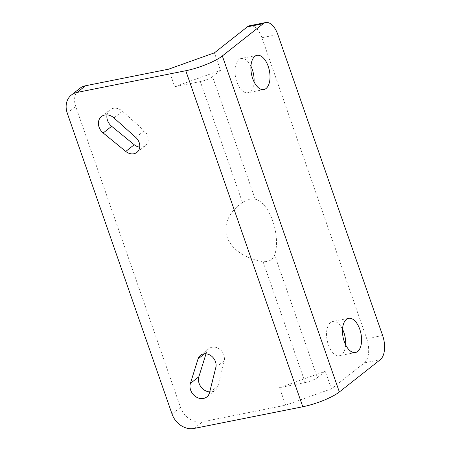 <?xml version="1.0" encoding="UTF-8"?>
<svg xmlns="http://www.w3.org/2000/svg" width="451" height="451" viewBox="0 0 451 451"><rect width="100%" height="100%" fill="white"/><g stroke="black" fill="none" stroke-linecap="round" stroke-linejoin="round"><path stroke-width="0.34" stroke-dasharray="2.25 1.69" d="M107.022 114.87A11.1 9.144 51.7 0 1 109.931 109.858A11.1 9.144 51.7 0 1 122.407 111.222L144.224 130.751A10.305 8.49 51.7 0 1 145.408 145.667A10.305 8.49 51.7 0 1 139.725 147.167M254.054 81.828A17.442 9.116 -101.3 0 1 250.136 91.688A17.442 9.116 -101.3 0 1 247.954 92.726A17.442 9.116 -101.3 0 1 236.121 79.607A17.442 9.116 -101.3 0 1 238.945 59.549A17.442 9.116 -101.3 0 1 241.127 58.517A17.442 9.116 -101.3 0 1 250.942 66.235M345.629 344.801A17.442 9.116 -101.3 0 1 341.717 354.666A17.442 9.116 -101.3 0 1 339.53 355.698A17.442 9.116 -101.3 0 1 327.697 342.58A17.442 9.116 -101.3 0 1 330.521 322.521A17.442 9.116 -101.3 0 1 332.703 321.49A17.442 9.116 -101.3 0 1 342.518 329.213M255.198 199.184L212.534 76.659A9.516 2.086 -19.2 0 1 200.345 81.586L242.452 202.493C247.182 199.601 251.432 198.496 255.198 199.184C269.613 202.352 281.131 235.574 274.67 255.097C272.81 259.827 268.937 262.003 263.051 261.642L305.152 382.544L279.519 387.663L285.624 405.195L202.544 421.77A19.027 15.678 51.7 0 1 180.53 407.416L75.723 106.459A19.027 15.678 51.7 0 1 79.844 88.345M382.623 335.488L366.714 338.667L261.907 37.704L277.816 34.53M366.714 338.667A19.027 9.939 -101.3 0 1 364.357 362.875L331.44 388.847L325.334 371.314L317.341 377.622L274.67 255.097M212.534 76.659L220.528 70.356L214.422 52.823M249.719 25.724A19.027 9.939 -101.3 0 1 261.907 37.704M200.345 81.586L174.717 86.705L168.612 69.172M242.452 202.493C232.276 209.614 222.247 221.774 227.118 237.175C232.891 252.385 249.595 259.269 263.051 261.642M206.022 353.793L206.502 352.259A10.305 8.49 51.7 0 1 208.954 348.629A10.305 8.49 51.7 0 1 219.947 349.407A10.305 8.49 51.7 0 1 224.305 360.715L218.042 385.847A11.1 9.144 51.7 0 1 215.257 390.256A11.1 9.144 51.7 0 1 209.726 391.925M305.152 382.544A9.516 2.086 -19.2 0 0 317.341 377.622M285.624 405.195L331.44 388.847M279.519 387.663L325.334 371.314M174.717 86.705L220.528 70.356M113.945 117.903L122.407 111.222M67.255 113.133L75.723 106.459M180.53 407.416L172.062 414.091M194.077 428.45L202.544 421.77M364.357 362.875L380.266 359.701M204.591 353.764L206.502 352.259M215.837 367.39L224.305 360.715M209.574 392.522L218.042 385.847M135.757 137.431L144.224 130.751M101.469 116.533L109.931 109.858M263.863 89.552L247.954 92.726M355.439 352.524L339.53 355.698M348.612 318.316L332.703 321.49M257.036 55.338L241.127 58.517M200.486 355.303L208.954 348.629M206.795 396.936L215.257 390.256M136.941 152.342L145.408 145.667"/><path stroke-width="0.68" d="M139.725 147.167A10.305 8.49 51.7 0 1 134.24 144.754L111.656 126.303A11.1 9.144 51.7 0 1 107.524 120.423A11.1 9.144 51.7 0 1 107.022 114.87M99.062 127.097A11.1 9.144 51.7 0 1 101.469 116.533A11.1 9.144 51.7 0 1 113.945 117.903L135.757 137.431A10.305 8.49 51.7 0 1 136.941 152.342A10.305 8.49 51.7 0 1 125.773 151.429L103.189 132.977A11.1 9.144 51.7 0 1 99.062 127.097M209.726 391.925A11.1 9.144 51.7 0 1 199.105 383.395A11.1 9.144 51.7 0 1 198.868 376.743L206.022 353.793M190.638 390.076A11.1 9.144 51.7 0 1 190.401 383.418L198.034 358.934A10.305 8.49 51.7 0 1 200.486 355.303A10.305 8.49 51.7 0 1 211.485 356.081A10.305 8.49 51.7 0 1 215.837 367.39L209.574 392.522A11.1 9.144 51.7 0 1 206.795 396.936A11.1 9.144 51.7 0 1 190.638 390.076M266.045 88.514A17.442 9.116 -101.3 0 1 263.863 89.552A17.442 9.116 -101.3 0 1 252.03 76.433A17.442 9.116 -101.3 0 1 254.854 56.375A17.442 9.116 -101.3 0 1 257.036 55.338A17.442 9.116 -101.3 0 1 268.869 68.456A17.442 9.116 -101.3 0 1 266.045 88.514M357.626 351.487A17.442 9.116 -101.3 0 1 355.439 352.524A17.442 9.116 -101.3 0 1 343.611 339.406A17.442 9.116 -101.3 0 1 346.43 319.347A17.442 9.116 -101.3 0 1 348.612 318.316A17.442 9.116 -101.3 0 1 360.445 331.434A17.442 9.116 -101.3 0 1 357.626 351.487M250.942 66.235A17.442 9.116 -101.3 0 1 254.054 81.828M342.518 329.213A17.442 9.116 -101.3 0 1 345.629 344.801M247.34 26.851L214.422 52.823L168.612 69.172L85.527 85.752L77.065 92.427L185.778 70.734A28.543 6.258 -19.2 0 0 222.337 55.952L263.249 23.677L247.34 26.851A19.027 9.939 -101.3 0 1 249.719 25.724L265.633 22.55A19.027 9.939 78.7 0 0 263.249 23.677M77.065 92.427A19.027 15.678 -128.3 0 0 71.382 95.02L79.844 88.345A19.027 15.678 51.7 0 1 85.527 85.752M71.382 95.02A19.027 15.678 -128.3 0 0 67.255 113.133L172.062 414.091A19.027 15.678 -128.3 0 0 194.077 428.45L302.796 406.757L185.778 70.734M222.337 55.952L339.355 391.975A28.543 6.258 160.8 0 1 302.796 406.757M339.355 391.975L380.266 359.701A19.027 9.939 78.7 0 0 382.623 335.488L277.816 34.53A19.027 9.939 78.7 0 0 265.633 22.55M190.401 383.418L198.868 376.743M198.034 358.934L204.591 353.764M125.773 151.429L134.24 144.754M103.189 132.977L111.656 126.303"/></g></svg>
